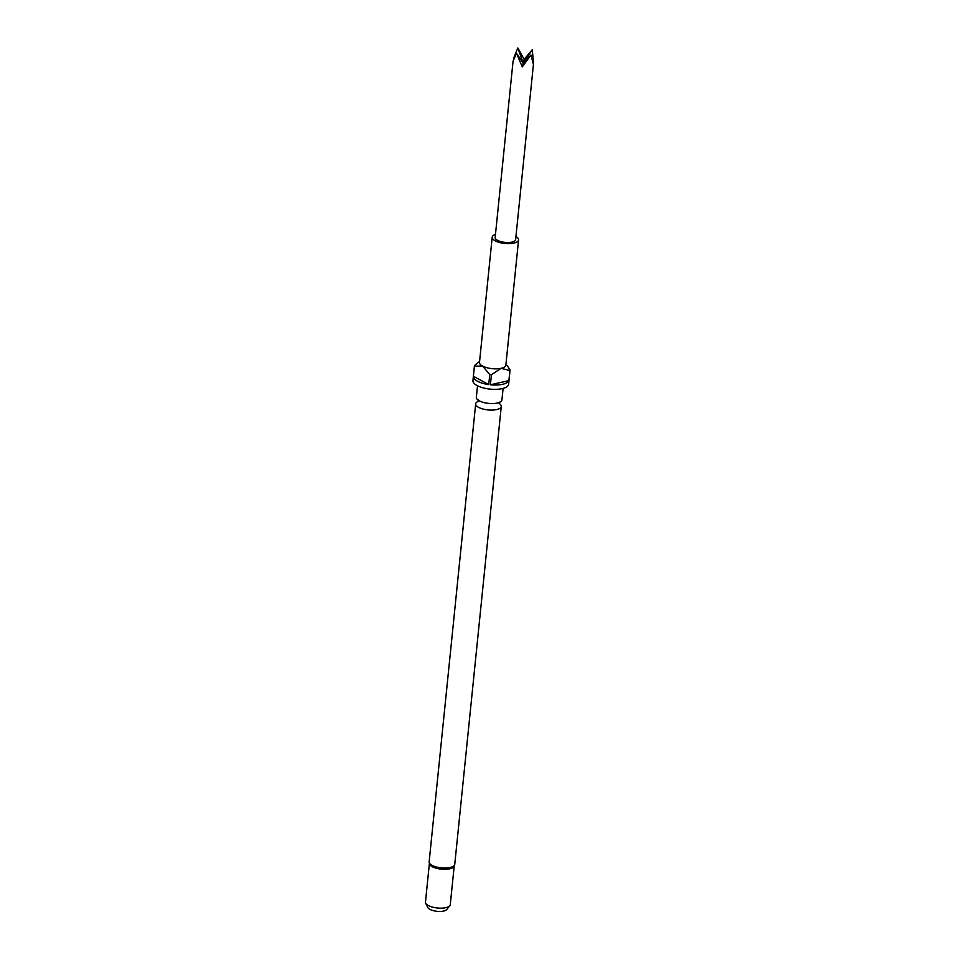 <?xml version="1.0" encoding="UTF-8"?>
<svg xmlns="http://www.w3.org/2000/svg" width="959" height="959" viewBox="0 0 959 959"><rect width="100%" height="100%" fill="white"/><g stroke="black" fill="none" stroke-linecap="round" stroke-linejoin="round"><path stroke-width="1.44" d="M499.207 403.451A12.863 4.807 -174.2 0 1 501.269 406.448A12.863 4.807 -174.2 0 1 496.654 409.577A12.863 4.807 -174.2 0 1 482.809 408.978A12.863 4.807 -174.2 0 1 475.676 403.847A12.863 4.807 -174.2 0 1 478.085 401.425M477.51 385.794L476.335 397.314A12.863 4.807 5.8 0 0 482.401 402.133A12.863 4.807 5.8 0 0 495.024 403.415A12.863 4.807 5.8 0 0 497.313 403.044A12.863 4.807 5.8 0 0 501.929 399.915L503.103 388.395M454.746 864.419A12.863 4.807 5.8 0 1 450.131 867.547A12.863 4.807 5.8 0 1 436.285 866.96A12.863 4.807 5.8 0 1 429.152 861.829L429.608 864.323A12.479 4.663 5.8 0 0 449.747 868.806A12.479 4.663 5.8 0 0 453.811 866.78L454.746 864.419L501.269 406.448M495.467 234.416A13.258 4.951 5.8 0 0 492.207 237.221L479.488 362.406A13.258 4.951 5.8 0 0 482.521 366.038A13.258 4.951 5.8 0 0 501.101 368.316A13.258 4.951 5.8 0 0 505.861 365.091L518.579 239.894A13.258 4.951 5.8 0 0 515.942 236.501M492.207 237.221A13.258 4.951 5.8 0 0 499.555 242.507A13.258 4.951 5.8 0 0 513.82 243.118A13.258 4.951 5.8 0 0 518.579 239.894M479.596 361.375L474.561 365.595A17.933 6.701 -174.2 0 0 474.405 366.194L473.386 376.276A17.933 6.701 5.8 0 0 473.374 376.324L472.943 380.651A17.933 6.701 5.8 0 0 482.88 387.796A17.933 6.701 5.8 0 0 502.18 388.623A17.933 6.701 5.8 0 0 508.618 384.271L509.061 379.956A17.933 6.701 5.8 0 0 509.061 379.896M473.374 376.324A17.933 6.701 5.8 0 0 488.742 384.583L489.761 374.513A17.933 6.701 -174.2 0 0 491.416 374.717L490.385 384.787A17.933 6.701 5.8 0 0 502.612 384.307A17.933 6.701 5.8 0 0 508.893 380.615L509.924 370.546A17.933 6.701 -174.2 0 0 510.068 369.934L509.049 380.004A17.933 6.701 5.8 0 0 509.061 379.956M429.356 863.687L425.46 902.107A12.479 4.663 5.8 0 0 425.688 903.222L427.882 907.574A9.77 3.644 5.8 0 0 443.645 911.05A9.77 3.644 5.8 0 0 446.798 909.492L449.831 905.668A12.479 4.663 5.8 0 0 450.274 904.625L454.182 866.217M425.688 903.222A12.479 4.663 5.8 0 0 445.791 907.658A12.479 4.663 5.8 0 0 449.831 905.668M516.517 53.272L522.271 66.878L523.218 63.126L516.517 53.272L513.065 61.184L495.156 237.52A10.285 3.848 5.8 0 0 504.446 242.315A10.285 3.848 5.8 0 0 515.63 239.594L533.54 63.258L532.281 49.712L524.165 59.362L517.848 47.95L513.628 58.343M522.271 66.878L530.938 55.035L533.42 64.373M491.416 374.717L501.101 368.316L509.924 370.546M490.385 384.787L508.893 380.615M510.068 369.934L507.047 365.379M473.386 376.276L488.742 384.583M474.405 366.194L482.521 366.038L489.761 374.513M530.938 55.035L523.218 63.126L524.165 59.362M517.848 47.95L523.218 63.126L532.281 49.712M478.313 401.413L478.097 399.903M499.171 403.535L499.687 402.097M429.152 861.829L475.676 403.847"/></g></svg>
